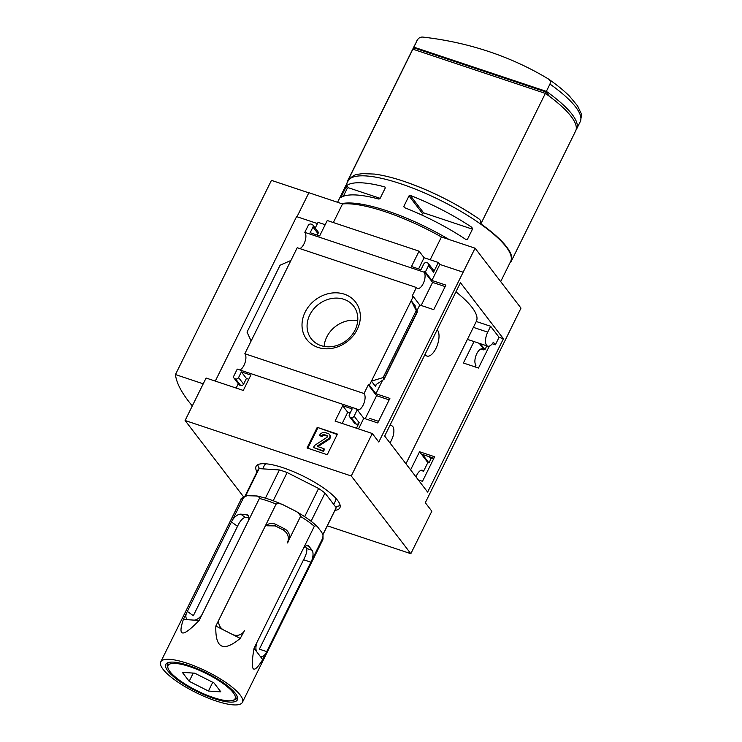 <?xml version="1.0" encoding="UTF-8"?>
<svg xmlns="http://www.w3.org/2000/svg" width="742" height="742" viewBox="0 0 742 742"><rect width="100%" height="100%" fill="white"/><g stroke="black" fill="none" stroke-linecap="round" stroke-linejoin="round"><path stroke-width="1.11" d="M490.62 326.285L499.069 337.304L495.368 344.789L493.384 342.201A10.286 4.638 -71.5 0 1 487.726 346.152A10.286 4.638 -71.5 0 1 487.726 332.147L490.62 326.285L476.271 321.49A86.48 22.529 -153.7 0 0 476.364 321.305A86.48 22.529 -153.7 0 0 455.94 291.838M473.999 341.57L463.407 363.005L478.479 368.041L489.321 346.106M418.312 479.935L422.495 481.326L434.627 456.766L419.555 451.739L410.595 469.862M495.368 344.789L492.289 343.759M503.419 338.751L427.633 492.094L384.671 436.036L460.457 282.693L503.419 338.751L499.069 337.304M421.178 305.472L432.577 282.396L445.144 286.588M365.185 418.757L376.593 395.681L389.16 399.873M410.836 553.69L431.835 511.21L425.314 502.705L520.995 308.115L475.075 248.19L378.791 442.009L372.28 433.504L351.281 475.984L410.836 553.69L327.324 525.818M480.399 343.713L484.943 349.649L483.84 349.278L479.286 343.342M483.84 349.278L483.552 349.853A8.885 4.007 108.5 0 0 482.421 348.907A8.885 4.007 108.5 0 0 476.178 355.056A8.885 4.007 108.5 0 0 475.965 365.203L475.121 366.919M432.577 282.396L424.285 271.572L423.997 272.147A8.885 4.007 108.5 0 1 423.784 282.294A8.885 4.007 108.5 0 1 417.542 288.443A8.885 4.007 108.5 0 1 416.41 287.497L412.144 296.123L413.257 296.494L369.405 385.219L375.925 393.724L389.893 398.389L377.752 422.949L363.784 418.284L357.264 409.779L354.129 416.132A2.337 1.994 142.5 0 1 351.151 417.496L350.354 417.227A2.337 1.994 142.5 0 1 349.38 414.546L352.181 408.879L342.683 405.716L335.078 421.085L372.28 433.504M423.997 272.147L304.814 232.357L308.218 225.475A2.337 1.994 142.5 0 1 311.195 224.112L311.992 224.372A2.337 1.994 142.5 0 1 312.966 227.061L310.165 232.719L319.663 235.891L327.268 220.522L419.063 251.158L411.467 266.536L420.964 269.708L423.765 264.041A2.337 1.994 142.5 0 1 426.743 262.677L427.531 262.946A2.337 1.994 142.5 0 1 428.514 265.627L425.389 271.934L431.909 280.439L445.877 285.104L433.736 309.664L419.768 304.999L413.257 296.494M425.389 271.934L424.285 271.572M433.894 458.25L422.439 454.419L428.959 462.925L427.846 462.563L419.555 451.739M376.593 395.681L368.292 384.848L364.007 393.52A8.885 4.007 108.5 0 1 363.793 403.676A8.885 4.007 108.5 0 1 357.551 409.816A8.885 4.007 108.5 0 1 356.42 408.87L356.16 409.408L357.264 409.779M369.405 385.219L368.292 384.848M427.846 462.563L423.561 471.226A8.885 4.007 108.5 0 0 422.43 470.289A8.885 4.007 108.5 0 0 416.002 476.921M420.964 470.363L423.561 471.226M429.358 456.738L430.972 458.844L428.959 462.925M357.208 329.494A30.747 26.248 -37.5 0 0 329.55 293.405A30.747 26.248 -37.5 0 0 306.771 339.511A30.747 26.248 -37.5 0 0 357.208 329.494M290.92 260.47L251.13 340.986L247.021 332.128L280.096 265.2L290.92 260.47L297.227 247.717L416.41 287.497M364.007 393.52L244.832 353.739L251.13 340.986M363.784 418.284L358.534 428.913M349.501 416.633L354.537 423.2A2.337 1.994 142.5 0 0 355.39 423.803L356.188 424.062A2.337 1.994 142.5 0 0 359.165 422.708L356.438 428.217M419.768 304.999L416.911 310.787M382.38 380.665L375.925 393.724M415.214 305.843L411.216 300.621L416.216 310.638L417.338 311.992L415.028 306.214M375.424 386.35L371.427 381.138L383.132 377.567L384.059 379.32L376.89 384.031L375.387 385.441L375.424 386.35L376.407 384.356M462.776 272.082L439.83 264.421L431.909 280.439M317.242 427.336L337.425 434.079L327.222 454.707L307.04 447.973L317.242 427.336L337.211 434.506M243.58 496.834L185.092 420.51L206.09 378.03L243.283 390.44L250.879 375.072L241.382 371.9L238.581 377.567A2.337 1.994 142.5 0 1 235.604 378.93L234.815 378.661A2.337 1.994 142.5 0 1 233.832 375.981L237.245 369.089L356.42 408.87M185.092 420.51L351.281 475.984M244.832 353.739A8.885 4.007 -71.5 0 1 245.129 362.43A8.885 4.007 -71.5 0 1 239.842 369.961M304.814 232.357A8.885 4.007 -71.5 0 1 305.11 241.057A8.885 4.007 -71.5 0 1 299.824 248.579M480.955 348.981L483.552 349.853M486.817 345.855L484.943 349.649M439.83 264.421L438.346 262.492L433.551 272.203L428.514 265.627M545.351 93.39A91.155 23.744 26.3 0 1 575.634 130.991L511.155 261.472A91.155 23.744 -153.7 0 0 480.862 223.871L545.351 93.39L412.867 49.167L348.378 179.647A91.155 23.744 -153.7 0 0 347.72 180.696A91.155 23.744 -153.7 0 0 347.08 183.061M510.162 262.418L510.496 262.529A91.155 23.744 -153.7 0 0 511.155 261.472M576.042 129.933A91.155 23.744 -153.7 0 0 576.636 128.969A91.155 23.744 -153.7 0 0 546.353 91.368L549.952 84.069C550.759 81.833 550.221 80.127 548.347 78.949A371.019 316.686 -37.5 0 0 422.977 37.1C420.631 36.868 418.794 37.786 417.477 39.845L413.211 48.202A91.155 23.744 -153.7 0 0 412.802 49.25M347.72 180.696L412.209 50.224A91.155 23.744 26.3 0 1 412.867 49.167L413.582 47.766L546.14 92.017L545.426 93.446M449.105 239.527A90.682 23.623 -153.7 0 0 387.203 210.895A90.682 23.623 -153.7 0 0 341.7 203.67M472.598 228.898L471.782 227.275A90.682 23.623 -153.7 0 0 410.252 195.406L409.009 195.888L403.815 206.406L404.251 207.547A90.682 23.623 26.3 0 1 465.781 239.416L467.395 239.425L472.598 228.898M385.274 187.967L384.931 186.956A90.682 23.623 -153.7 0 0 346.737 185.537L340.745 197.678A90.682 23.623 26.3 0 1 378.93 199.088L380.071 198.485L385.274 187.967M215.291 381.1L296.587 216.608L317.446 223.574M297.004 216.747L308.885 192.716L342.516 203.948A91.674 23.883 26.3 0 1 441.434 236.967L475.075 248.19M430.972 458.844L433.013 457.953M315.22 228.072L318.058 222.331L325.191 224.715M418.581 268.91L424.099 257.734L419.063 251.158M424.099 257.734L438.346 262.492M236.151 388.066L238.293 383.716M233.962 378.058L238.998 384.634A2.337 1.994 142.5 0 0 239.852 385.237L240.64 385.497A2.337 1.994 142.5 0 0 243.617 384.133L246.418 378.476L248.802 379.264M312.846 224.974L317.882 231.55A2.337 1.994 142.5 0 1 318.003 233.628L312.966 227.061M317.279 235.093L318.003 233.628M428.384 263.54L433.421 270.116A2.337 1.994 142.5 0 1 433.551 272.203M342.192 423.459L347.72 412.283L350.103 413.081M333.325 222.544L342.516 203.948M430.175 259.756L441.434 236.967M192.308 405.911A227.562 59.277 26.3 0 1 175.455 374.562L271.442 180.362L308.82 192.846M334.948 510.375A46.746 12.178 -153.7 0 0 339.873 507.816A46.746 12.178 -153.7 0 0 283.147 467.766A46.746 12.178 -153.7 0 0 256.055 466.393A46.746 12.178 -153.7 0 0 257.01 471.856M175.455 374.562L203.215 383.827M357.737 320.627A26.749 22.835 -37.5 0 0 324.106 346.403M355.084 330.014A26.749 22.835 -37.5 0 0 353.674 306.186A26.749 22.835 -37.5 0 0 318.55 304.331A26.749 22.835 -37.5 0 0 311.213 338.732A26.749 22.835 -37.5 0 0 355.084 330.014M325.441 432.669L328.279 433.616A3.274 2.792 142.5 0 1 329.476 434.46A3.274 2.792 142.5 0 1 328.344 438.828L317.65 445.821L317.659 446.563L323.985 448.678L322.983 450.7L313.486 447.528L314.487 445.506L326.916 437.372A1.169 1.002 142.5 0 0 326.897 435.508L324.44 434.691A2.337 1.994 142.5 0 0 321.462 436.055L319.487 435.396A4.675 3.988 142.5 0 1 325.441 432.669M321.462 436.055L321.982 436.732L319.487 435.396M321.982 436.732A2.337 1.994 142.5 0 1 324.959 435.368L324.44 434.691M327.491 436.222A1.169 1.002 142.5 0 0 327.417 436.185L324.959 435.368M323.985 448.678L324.495 449.355L323.503 451.377L313.486 447.528M323.503 451.377L322.983 450.7M317.993 446.684L317.65 445.821M329.476 434.46L329.995 435.137A3.274 2.792 142.5 0 1 328.864 439.505L318.17 446.498M307.772 448.214L317.762 428.013M246.418 378.476L241.382 371.9M347.72 412.283L342.683 405.716M416.216 310.638L383.132 377.567M348.156 180.881A90.682 23.623 26.3 0 1 348.248 180.714A90.682 23.623 26.3 0 1 348.842 179.796L349.278 179.156C355.613 173.211 357.199 174.741 362.328 173.6L374.432 174.073C382.881 175.177 392.601 177.561 403.592 181.224C430.592 190.518 455.718 203.076 478.97 218.899L478.711 218.732A87.102 22.687 -153.7 0 0 403.704 181.271M478.711 218.732C480.538 219.864 481.104 221.524 480.399 223.713A90.682 23.623 26.3 0 1 510.821 261.063A90.682 23.623 26.3 0 1 510.746 261.23M416.809 40.903A91.155 23.744 -153.7 0 1 417.477 39.845L413.869 47.145L546.353 91.368M548.347 78.949L548.607 79.116C557.121 85.052 564.124 90.774 569.624 96.293L577.619 105.976L580.791 112.747C581.7 113.619 581.515 116.596 580.244 121.679A91.155 23.744 -153.7 0 0 549.952 84.069M413.869 47.145A91.155 23.744 -153.7 0 0 413.211 48.202M546.14 92.017L549.497 96.395M480.399 223.713L480.862 223.871M348.378 179.647L348.842 179.796M404.872 207.788L403.815 206.406M421.679 214.967L422.448 213.418L409.009 195.888M422.448 213.418L423.636 212.871L410.252 195.406M423.636 212.871L472.459 229.167M343.323 196.296L347.265 188.32L345.976 186.632M347.265 188.32L348.452 187.772L346.737 185.537M348.452 187.772L380.136 198.346M257.78 464.724A46.746 12.178 -153.7 0 0 259.533 468.638M335.273 506.452A46.746 12.178 -153.7 0 0 340.142 505.432M389.661 425.936A10.286 4.638 -71.5 0 1 391.655 425.722A10.286 4.638 -71.5 0 1 391.665 439.737L390.032 443.03M437.177 329.791A14.256 6.437 -71.5 0 1 435.953 348.425A14.256 6.437 -71.5 0 1 426.919 356.058A14.256 6.437 -71.5 0 1 425.018 354.407M168.137 668.514A37.397 9.739 -153.7 0 0 213.436 697.573A37.397 9.739 -153.7 0 0 232.7 700.42A37.397 9.739 -153.7 0 0 225.995 685.719A37.397 9.739 -153.7 0 0 189.729 666.65A37.397 9.739 -153.7 0 0 168.137 668.514L167.534 666.937A38.677 10.073 26.3 0 1 169.204 662.328M236.967 695.82A38.677 10.073 26.3 0 1 234.324 699.938L232.7 700.42M214.252 698.639A39.966 10.416 26.3 0 1 175.492 678.253A39.966 10.416 26.3 0 1 168.332 662.541A39.966 10.416 26.3 0 1 206.193 672.781A39.966 10.416 26.3 0 1 237.329 696.645A39.966 10.416 26.3 0 1 214.252 698.639M216.024 700.958A45.577 11.872 26.3 0 1 160.726 661.92A45.577 11.872 26.3 0 1 206.842 671.464A45.577 11.872 26.3 0 1 242.439 702.303A45.577 11.872 26.3 0 1 216.024 700.958M305.268 546.427A37.397 9.739 -153.7 0 1 306.659 548.468C307.281 550.954 306.251 554.71 303.561 559.746L259.366 649.157L266.73 651.615L323.002 537.616A45.577 11.872 26.3 0 1 322.724 539.861L242.439 702.303M266.73 651.615L262.714 659.592L254.042 648.276C250.017 671.612 252.901 675.387 262.714 659.592M254.042 648.276L314.33 526.291C315.795 525.419 316.964 525.726 317.845 527.228L321.685 532.237L323.011 535.019L323.002 537.616M267.343 525.79L275.124 525.902A37.397 9.739 -153.7 0 1 283.453 530.122C288.109 533.368 289.436 537.653 287.432 542.958L300.538 516.423A45.577 11.872 26.3 0 1 314.33 526.291M244.535 630.487L240.25 638.408L215.848 626.044C215.115 648.341 223.249 652.459 240.25 638.408M215.848 626.044L276.135 504.068C278.732 503.262 281.366 503.67 284.038 505.283A43.889 11.436 26.3 0 0 256.111 495.962L246.938 495.702L243.673 497.437L231.458 521.96L237.523 526.301C239.944 521.125 242.495 518.148 245.194 517.35A37.397 9.739 -153.7 0 1 248.793 517.471M183.385 619.422L186.316 613.486A9.349 4.804 -54.4 0 0 187.123 619.273A9.349 4.804 -54.4 0 0 188.561 619.765L183.385 619.422C177.403 637.155 182.643 637.499 199.116 620.46L259.403 498.476A45.577 11.872 26.3 0 1 276.135 504.068M186.316 613.486L231.458 521.96M317.659 527.024A43.889 11.436 26.3 0 0 317.01 526.375A43.889 11.436 26.3 0 0 294.834 510.756L284.038 505.283M256.111 495.962C258.003 495.869 259.097 496.713 259.403 498.476M248.366 520.801A9.349 4.804 -54.4 0 0 247.568 515.013A9.349 4.804 -54.4 0 0 246.121 514.521L240.751 514.169A9.349 4.804 -54.4 0 0 232.636 519.762M199.116 620.46L188.561 619.765M193.931 620.117A9.349 4.804 -54.4 0 0 202.047 614.524M294.834 510.756C297.709 511.943 299.61 513.835 300.538 516.423M317.01 526.375L317.845 527.228M218.779 620.108A9.349 9.015 34.5 0 0 223.88 630.116M232.218 634.336A9.349 9.015 34.5 0 0 243.181 632.462M289.501 538.748A9.349 9.015 34.5 0 0 284.399 528.74L276.07 524.52A9.349 9.015 34.5 0 0 265.098 526.384M256.973 642.34A9.349 4.22 108.5 0 0 256.899 652.005M259.858 655.872A9.349 4.22 108.5 0 0 260.896 656.642A9.349 4.22 108.5 0 0 265.655 653.656M311.974 559.941A9.349 4.22 108.5 0 0 312.048 550.276L309.089 546.409A9.349 4.22 108.5 0 0 308.051 545.63A9.349 4.22 108.5 0 0 303.293 548.616M322.872 534.592L336.191 507.649L325.005 493.059A43.472 11.325 26.3 0 0 318.606 488.468L287.145 472.543A43.472 11.325 26.3 0 0 279.382 469.946L259.106 468.61L245.565 496.018M336.191 507.649A43.472 11.325 26.3 0 1 335.931 508.381L322.918 534.732M311.074 521.255L325.005 493.059M304.656 516.682L318.606 488.468M244.971 496.203L257.993 469.862A43.472 11.325 26.3 0 1 259.106 468.61M265.441 498.151L279.382 469.946M273.204 500.757L287.145 472.543M262.668 468.842L264.347 465.447A39.734 10.351 26.3 0 1 266.257 463.824M335.709 498.151A39.734 10.351 26.3 0 1 335.579 500.655L333.724 504.43M187.262 611.371L193.337 615.712L237.523 526.301M213.993 682.928L220.828 691.859L208.428 691.043L189.173 681.295L182.337 672.363L194.738 673.179L213.993 682.928M193.235 673.087L189.173 681.295M212.741 682.297L208.428 691.043M359.165 422.708L354.129 416.132M510.821 261.063L510.663 261.407A90.682 23.623 -153.7 0 0 400.624 183.728A90.682 23.623 -153.7 0 0 348.072 181.048L337.573 202.297M327.417 436.185L326.897 435.508M328.864 439.505L328.344 438.828M243.617 384.133L238.581 377.567M240.64 385.497L235.604 378.93M239.852 385.237L234.815 378.661M355.39 423.803L350.354 417.227M356.188 424.062L351.151 417.496M417.125 311.816L384.041 378.754M473.377 327.361L487.726 332.147M160.726 661.92L241.011 499.477A45.577 11.872 26.3 0 1 243.673 497.437M246.121 514.521L248.496 516.219M240.751 514.169L245.194 517.35M287.432 542.958L288.721 541.076M283.453 530.122L284.399 528.74M275.124 525.902L276.07 524.52M303.561 559.746L310.926 562.204M306.659 548.468L312.048 550.276M306.752 545.63L309.089 546.409M476.364 321.305L405.948 463.787M580.244 121.679L576.636 128.969M510.663 261.407L500.683 281.608M417.338 311.992L384.059 379.32M369.804 418.432L378.541 421.345M390.032 425.185L391.655 425.722M467.432 339.382L487.726 346.152M424.582 355.279L426.919 356.058M241.011 499.477C240.389 498.819 242.365 497.557 246.938 495.702M323.011 535.019L322.724 539.861"/></g></svg>
